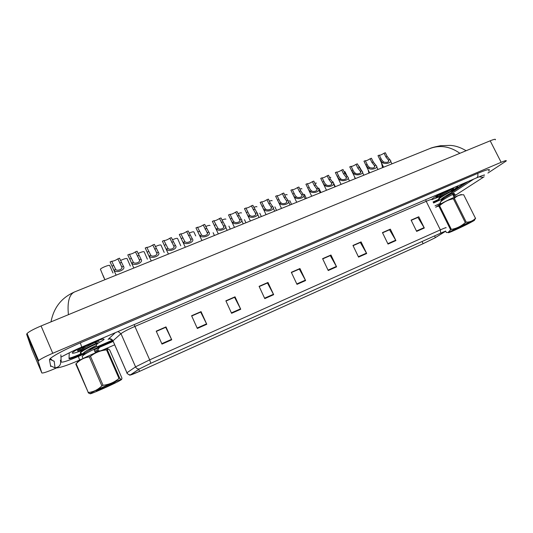 <?xml version="1.0" encoding="UTF-8"?>
<svg xmlns="http://www.w3.org/2000/svg" width="533" height="533" viewBox="0 0 533 533"><rect width="100%" height="100%" fill="white"/><g stroke="black" fill="none" stroke-linecap="round" stroke-linejoin="round"><path stroke-width="0.8" d="M456.081 188.196L457.66 186.99C458.393 186.104 456.781 186.457 452.81 188.049C456.781 186.457 458.393 186.104 457.66 186.99L452.624 190.281L456.081 188.196M449.592 189.428C442.63 192.606 437.193 195.458 433.282 197.99L431.75 199.269L433.282 197.99C437.193 195.458 442.63 192.606 449.592 189.428M104.102 339.328C103.888 338.428 99.524 339.688 91.01 343.112C99.524 339.688 103.888 338.428 104.102 339.328L103.708 339.821L104.102 339.328M86.486 345.044C79.297 348.296 74.693 350.747 72.675 352.42L72.255 353.006C72.555 353.665 75.766 352.839 81.895 350.521C75.766 352.839 72.555 353.665 72.255 353.006L72.675 352.42C74.693 350.747 79.297 348.296 86.486 345.044M431.17 197.51L430.611 197.563M434.788 237.951L423.115 243.688L139.573 371.348C132.85 374.326 129.892 375.445 130.705 374.699L139.499 368.876L150.779 363.299L440.571 233.207L445.042 231.582L434.788 237.951M434.981 237.865L444.948 231.682C446.248 230.822 444.822 231.309 440.684 233.148L150.806 363.273L139.24 368.983L130.152 375.052L139.553 371.368L423.015 243.741L434.981 237.865M432.183 199.522L439.638 196.764L432.183 199.522M98.052 343.292L103.708 339.821L98.052 343.292M69.037 358.143C70.489 358.016 73.574 356.943 78.284 354.945L81.203 353.685M97.299 346.743L112.45 340.207M433.069 201.92L438.612 199.435L438.466 198.949L440.611 197.063C445.175 193.812 454.076 189.422 452.697 190.221M452.437 191.154L465.062 182.792M231.582 313.311L225.865 300.812L235.026 296.821L240.736 309.253L231.582 313.311M197.33 328.468L191.594 315.743L201.048 311.625L206.777 324.284L197.33 328.468M161.985 344.111L156.222 331.153L165.983 326.902L171.739 339.794L161.985 344.111M328.228 270.531L322.598 258.665L330.966 255.021L336.596 266.833L328.228 270.531M358.562 257.106L352.959 245.44L361.088 241.895L366.684 253.515L358.562 257.106M388.024 244.067L382.447 232.595L390.343 229.15L395.912 240.576L388.024 244.067M416.646 231.402L411.103 220.109L418.771 216.764L424.315 228.004L416.646 231.402M264.781 298.613L259.091 286.334L267.979 282.463L273.662 294.682L264.781 298.613M296.988 284.362L291.318 272.296L299.946 268.539L305.602 280.551L296.988 284.362M225.959 301.018L234.493 297.341M191.687 315.956L200.615 312.111M156.322 331.373L165.656 327.342M322.692 258.865L330.154 255.653M353.053 245.633L360.195 242.562M382.541 232.781L389.376 229.843M411.196 220.296L418.771 216.764M259.185 286.541L267.346 283.023M291.418 272.496L299.22 269.132M299.946 268.539L299.206 269.098M291.431 272.53L299.333 269.085L305.602 280.551M267.979 282.463L267.333 282.99M259.205 286.574L267.446 282.983L273.662 294.682M411.21 220.329L417.899 217.411L424.315 228.004M390.343 229.15L389.363 229.81M382.554 232.814L389.53 229.776L395.912 240.576M361.088 241.895L360.181 242.528M353.066 245.666L360.335 242.502L366.684 253.515M330.966 255.021L330.14 255.62M322.705 258.898L330.28 255.593L336.596 266.833M165.983 326.902L165.643 327.309M156.336 331.406L165.716 327.315L171.739 339.794M201.048 311.625L200.601 312.072M191.707 315.996L200.688 312.078L206.777 324.284M235.026 296.821L234.48 297.307M225.979 301.058L234.58 297.307L240.736 309.253M381.355 162.672L382.654 167.602M384.053 153.231L385.339 152.718L387.151 156.389L389.936 159.807C393.427 162.325 385.372 164.924 382.321 162.532L379.796 159.327L377.984 155.643L379.276 155.123L381.608 159.813L383.613 162.012C387.418 162.838 389.023 162.199 388.417 160.087L385.865 156.902L384.053 153.231C382.068 154.49 380.509 155.176 379.363 155.296M383.587 167.229L377.984 155.643M69.257 352.819L69.01 358.649C69.59 359.035 72.761 358.009 78.544 355.578L83.441 353.459M98.665 346.89L112.883 340.754M433.329 202.433L439.005 199.882M446.767 195.584L449.712 193.639M451.631 192.373L468.127 181.48M60.855 354.865L61.202 362.014C62.361 362.653 68.104 360.794 78.418 356.444L84.187 353.952M99.424 347.369L113.069 341.473M433.602 203L440.225 199.888M451.897 193.446L473.837 179.035M487.922 173.058L506.163 161.039C506.836 160.2 505.157 160.62 501.14 162.298L52.76 353.279C45.518 356.424 40.801 358.876 38.603 360.634L38.156 361.321L41.84 372.967C42.86 373.333 47.19 371.901 54.819 368.669L56.245 368.05M495.344 139.839C495.943 138.86 494.224 139.18 490.187 140.805L41.068 325.956C33.832 329.021 29.155 331.526 27.05 333.485L26.663 334.298L31.887 349.548L41.84 372.967M488.554 170.926L489.107 170.413C490.56 168.608 486.829 169.567 477.908 173.292L80.376 342.846C64.979 349.541 54.972 354.745 50.349 358.442L49.476 359.742L50.708 366.537M430.304 197.69L431.15 197.596M459.886 153.297C449.972 146.309 439.892 144.756 429.651 148.634L74.64 291.917C69.243 294.349 67.171 301.945 68.424 314.683M368.116 169.794L369.003 173.112M372.46 160.346L374.239 163.531M358.329 165.903L359.015 166.163L361.76 170.933C365.398 173.472 357.19 176.456 354.065 173.865L351.58 170.58L349.748 166.856L355.444 178.582M354.492 176.623L355.171 178.695M344.012 171.553L345.018 171.759L347.363 176.59M329.494 177.296L330.833 177.422M370.122 158.761L371.428 158.241L373.24 161.939L375.945 165.33C379.509 167.862 371.381 170.647 368.296 168.155L365.785 164.917L363.966 161.199L365.285 160.68L367.757 165.65L369.602 167.629C373.393 168.481 375.019 167.828 374.472 165.676L371.934 162.458L370.122 158.761C368.103 160.04 366.511 160.733 365.358 160.839M369.616 172.865L363.966 161.199M349.761 166.836L351.087 166.309L353.685 171.533L355.398 173.332C357.636 174.817 362.353 172.919 360.335 171.346L357.816 168.095L355.997 164.364C353.939 165.67 352.326 166.369 351.16 166.456M355.997 164.364L357.323 163.838L360.934 170.094M341.68 170.047L343.019 169.514L344.838 173.272L347.376 176.61C351.087 179.148 342.799 182.353 339.641 179.648L337.422 176.836L335.35 172.552L336.703 172.019L339.401 177.462L340.987 179.108C343.192 180.627 347.976 178.702 345.997 177.103L343.499 173.805L341.68 170.047C339.574 171.379 337.935 172.086 336.763 172.152M451.811 190.168L453.63 188.795C454.789 187.29 440.971 193.599 436.973 196.404L436.247 196.937C435.361 197.743 436.254 197.616 438.939 196.57M98.225 341.327L99.051 341.493C100.217 339.641 81.542 347.283 78.038 350.121L77.418 350.787C77.472 351.187 78.964 350.881 81.889 349.875M452.823 230.143L448.613 232.541C446.914 233.88 461.611 227.218 469.826 222.927L473.83 220.729C478.134 218.124 461.811 225.426 452.823 230.143M454.336 198.343L466.235 222.168C469.993 222.161 473.071 220.862 475.463 218.277L463.67 194.745C459.939 194.645 456.828 195.844 454.336 198.343L453.396 198.776C448.14 199.802 443.536 202.127 439.598 205.738L451.358 229.41L450.625 229.79L438.879 206.144L436.56 206.597L435.761 207.344M445.581 230.982L446.328 232.495L448.053 232.501L450.625 229.79M439.598 205.738L438.879 206.144M461.571 194.752C462.371 193.399 447.647 199.942 440.005 204.352L435.907 207.17M440.378 202.8L440.131 202.307L442.29 200.441C446.894 197.203 455.822 192.779 454.363 193.579M437.979 196.51L436.973 196.404M444.475 197.89L441.637 198.869M443.063 198.882L441.051 199.522M439.612 199.848L438.679 199.788L438.672 199.369L440.818 197.49C445.528 194.139 454.642 189.668 452.823 190.681L451.471 192.606L451.917 193.439L445.741 195.977M454.169 197.277L452.93 194.798L454.502 194.039M454.029 230.123L469.033 222.907L453.916 229.93M466.235 222.168L465.296 222.601L453.396 198.776M475.463 218.277L463.67 194.745M475.636 218.244L474.39 220.169M451.358 229.41C456.601 228.47 461.245 226.199 465.296 222.601M441.744 200.015L441.031 199.562C441.777 197.823 453.383 191.667 451.498 192.6M439.585 196.657L439.359 196.204C440.078 195.218 441.97 193.819 445.055 191.987M441.404 200.668L442.024 199.742C444.615 197.31 453.503 192.713 451.931 193.432L454.329 193.579M439.738 197.31L440.371 196.351C442.976 193.892 451.764 189.362 450.265 190.074L450.065 189.728M91.123 392.961L90.35 393.474C86.979 395.952 114.348 383.94 120.198 380.395L120.425 380.262C128.073 375.825 97.492 389.05 91.123 392.961M88.325 392.601L75.766 364.006L76.159 363.719L88.325 392.601M90.164 393.7L88.132 392.721M82.442 357.23L82.102 356.45L83.075 355.511C87.505 351.953 101.996 345.477 99.385 346.97M80.283 349.581L78.877 349.548M80.416 353.106L80.336 352.36L81.342 351.374C85.786 347.789 100.124 341.44 97.646 342.926M85.207 352.933L83.255 353.419M81.982 353.632L80.416 353.472L80.803 352.573C83.881 349.255 101.123 341.566 97.739 343.492M83.641 353.925L83.341 353.239C84.834 350.807 98.792 344.318 96.08 345.657L97.359 343.685M95.434 352.846L94.121 349.828L99.498 347.529M99.085 389.996C103.862 388.124 113.782 383.48 114.901 382.587C116.714 381.381 107.866 385.033 101.33 388.204L96.26 390.802L99.085 389.996L97.832 389.923M107.819 348.749C106.773 347.703 83.415 357.57 78.025 361.374L77.625 361.654M107.273 349.668L119.705 378.163C121.131 379.669 121.884 379.656 121.95 378.117L109.785 350.201L108.639 349.088L106.533 349.895C100.564 350.447 95.214 352.586 90.49 356.324L89.304 356.863C84.454 357.543 80.236 359.668 76.645 363.233L76.159 363.719M90.49 356.324L103.049 385.292L101.856 385.839L89.304 356.863M119.705 378.163L118.986 378.437L106.533 349.895M103.049 385.292C109.105 384.566 114.422 382.281 118.986 378.437M88.538 392.475C93.608 391.882 98.045 389.67 101.856 385.839M94.741 351.247L98.012 349.628M81.882 349.861L81.576 349.162L85.953 345.897M95.18 352.273L98.458 350.641M83.668 354.698L84.634 353.379C88.165 350.461 98.845 345.557 96.533 346.663L99.158 346.943M96.446 346.697L88.251 349.688M81.902 350.607L82.895 349.262C86.433 346.323 96.999 341.513 94.794 342.619L97.366 342.892M314.776 183.132L316.462 183.145M299.852 189.055C301.338 188.562 302.018 188.529 301.891 188.949M284.715 195.065C286.394 194.478 287.194 194.398 287.114 194.831M327.155 175.803L328.515 175.264L330.34 179.055L332.812 182.386C336.556 184.938 328.175 188.316 325.01 185.517L323.131 183.265L320.739 178.355L322.105 177.809L324.91 183.459L326.376 184.964C328.541 186.523 333.398 184.565 331.453 182.932L328.981 179.594L327.155 175.803C325.01 177.176 323.344 177.882 322.159 177.922M312.425 181.653L313.804 181.1L315.636 184.918L318.081 188.296C321.759 190.901 313.264 194.325 310.166 191.467L308.514 189.548L305.915 184.231L307.308 183.678L310.193 189.528L311.552 190.914C313.684 192.5 318.607 190.514 316.702 188.842L314.257 185.471L312.425 181.653C310.233 183.046 308.54 183.758 307.348 183.778M297.487 187.576L298.886 187.023L300.719 190.867L303.144 194.285C306.755 196.944 298.134 200.421 295.115 197.503L293.65 195.844L290.885 190.194L292.291 189.635L295.262 195.671L296.521 196.937C298.607 198.556 303.603 196.55 301.745 194.845L299.319 191.427L297.487 187.576C295.249 189.008 293.53 189.721 292.331 189.715M269.365 201.168C271.237 200.488 272.156 200.361 272.13 200.801M253.788 207.364C255.853 206.584 256.899 206.411 256.933 206.851M237.984 213.653C240.23 212.774 241.409 212.554 241.509 212.993M221.948 220.036C224.38 219.056 225.686 218.783 225.872 219.223M205.671 226.518C208.283 225.439 209.729 225.113 210.002 225.539M282.33 193.592L283.749 193.026L285.588 196.904L287.987 200.361C291.538 203.08 282.79 206.611 279.838 203.626L278.546 202.18L275.634 196.251L277.06 195.678L280.111 201.894L281.271 203.053C283.316 204.712 288.386 202.673 286.567 200.928L284.169 197.47L282.33 193.592C280.045 195.051 278.299 195.764 277.087 195.738M266.96 199.688L268.399 199.115L270.238 203.026L272.61 206.524C276.087 209.302 267.213 212.887 264.348 209.842L263.202 208.583L260.164 202.387L261.61 201.814L264.734 208.203L265.794 209.262C267.799 210.948 272.943 208.883 271.17 207.104L268.799 203.606L266.96 199.688C264.621 201.181 262.849 201.9 261.63 201.847M245.933 208.03L249.124 214.592L250.09 215.559C252.056 217.284 257.272 215.185 255.554 213.367L251.356 205.878C248.918 207.43 247.105 208.15 245.933 208.03L244.46 208.616L250.39 220.982M251.356 205.878L252.822 205.298L257.013 212.78C260.417 215.618 251.409 219.256 248.625 216.145L247.618 215.052M230.023 214.339L233.274 221.068L234.16 221.948C236.079 223.707 241.369 221.575 239.697 219.723L235.533 212.161C233.114 213.706 231.275 214.433 230.023 214.339L228.53 214.932L234.487 227.404M235.533 212.161L237.012 211.568L241.183 219.13C244.514 222.028 235.373 225.719 232.668 222.547L231.788 221.595M213.88 220.749L217.99 228.43C219.856 230.229 225.232 228.071 223.613 226.179L219.469 218.53C217.078 220.069 215.212 220.809 213.88 220.749L212.367 221.348L218.343 233.92M219.469 218.53L220.975 217.937L225.113 225.572C228.371 228.537 219.09 232.275 216.478 229.037L215.718 228.224M195.724 235.932L193.899 231.955C193.519 231.542 191.94 231.922 189.155 233.101M180.747 245.766L177.562 238.458C177.063 238.064 175.344 238.504 172.386 239.79M164.184 252.422L160.979 245.06C160.353 244.687 158.481 245.193 155.363 246.579M147.381 259.178L144.143 251.769C143.37 251.416 141.352 251.989 138.08 253.481M130.319 266.04L127.061 258.572C126.121 258.258 123.942 258.898 120.538 260.49M113.003 273.003L109.711 265.481C109.245 264.641 101.383 267.766 100.397 269.185L104.042 278.073M197.496 227.251L201.574 235.013C203.393 236.852 208.849 234.653 207.284 232.728L203.166 224.999C200.801 226.532 198.909 227.285 197.496 227.251L195.957 227.858L201.954 240.53M203.166 224.999L204.692 224.393L208.809 232.115C211.987 235.14 202.567 238.937 200.042 235.633L199.395 234.94M180.86 233.847L184.911 241.696C186.683 243.574 192.22 241.342 190.707 239.37L186.617 231.562C184.278 233.094 182.359 233.854 180.86 233.847L179.301 234.467L185.317 247.245M186.617 231.562L188.169 230.949L192.253 238.751C195.351 241.842 185.784 245.7 183.352 242.322L182.812 241.749M163.977 240.55L167.995 248.478C169.714 250.397 175.337 248.131 173.878 246.119L169.82 238.231C167.509 239.75 165.563 240.523 163.977 240.55L162.392 241.176L168.421 254.061M169.82 238.231L171.393 237.605L175.45 245.493C178.462 248.644 168.748 252.562 166.416 249.111L165.976 248.651M146.835 247.352L150.819 255.367C152.485 257.326 158.194 255.027 156.795 252.975L152.764 244.993C150.486 246.513 148.507 247.292 146.835 247.352L145.223 247.992L151.265 260.99M152.764 244.993L154.363 244.361L158.388 252.329C161.312 255.554 151.452 259.531 149.213 256.013L148.867 255.647M129.426 254.254L133.377 262.363C134.989 264.361 140.785 262.029 139.446 259.931L135.449 251.869C133.197 253.375 131.191 254.168 129.426 254.254L127.787 254.907L133.843 268.019M135.449 251.869L137.074 251.223L141.065 259.278C143.897 262.576 133.883 266.613 131.744 263.016L131.491 262.749M111.743 261.27L115.668 269.465C117.213 271.51 123.11 269.138 121.824 266.993L117.866 258.845C115.648 260.344 113.609 261.15 111.743 261.27L110.084 261.93L116.147 275.161M117.866 258.845L119.512 258.192L123.469 266.333C126.208 269.705 116.034 273.809 114.009 270.131L113.835 269.951M423.115 243.688L422.049 241.522M130.485 374.786C128.873 374.892 127.687 374.219 126.941 372.76L112.969 340.834L112.643 341.213L113.209 341.46M150.806 363.273L149.68 359.862L440.358 229.883L440.684 233.148M139.24 368.983C137.567 369.089 136.341 368.383 135.569 366.864L149.68 359.862L134.902 326.436C127.84 329.534 123.203 331.952 120.984 333.685L112.969 340.834C111.957 339.028 110.464 338.422 108.492 339.008L115.375 332.665M431.996 199.762C432.723 198.869 430.797 199.382 426.213 201.314L440.358 229.883C444.915 227.864 446.781 227.198 445.954 227.891M127.061 373.107L126.921 372.774L135.569 366.864L120.984 333.685L118.02 331.533M108.099 339.494L108.492 339.008M425.687 199.675L426.213 201.314L134.902 326.436L134.176 324.604M139.573 371.348L138.713 369.389M435.394 237.598L434.562 235.906M296.788 283.942L305.389 280.138M328.035 270.124L336.383 266.427M358.369 256.706L366.477 253.115M387.831 243.674L395.706 240.19M416.46 231.009L424.108 227.624M264.588 298.187L273.456 294.269M231.382 312.878L240.53 308.834M197.137 328.028L206.571 323.851M161.785 343.665L171.533 339.354M389.703 159.574L388.417 160.087M383.613 162.012L382.321 162.532M381.088 158.807L379.796 159.327M387.151 156.389L385.865 156.902M82.862 358.636L79.617 360.048L78.398 356.45M50.575 365.798L55.052 367.89C59.596 367.024 61.382 364.445 60.402 360.148M49.609 359.269L54.186 361.207L55.052 367.89C58.65 368.303 66.838 365.691 79.617 360.048M80.35 342.852L81.729 347.083L476.562 177.869C485.803 174.044 484.544 175.13 484.417 175.164L483.125 175.33M477.715 173.378C478.201 175.697 477.821 177.196 476.562 177.869M484.137 176.756L483.204 177.342L479.1 176.809M483.278 177.309L456.321 194.712L453.883 194.878M26.663 334.298L38.156 361.321M41.068 325.956L52.76 353.279M490.187 140.805L501.14 162.298M78.278 354.951L78.544 355.578M435.088 201.048L435.348 201.567M375.778 165.157L374.472 165.676M369.602 167.629L368.296 168.155M367.097 164.391L365.785 164.917M373.24 161.939L371.934 162.458M361.654 170.82L360.335 171.346M355.398 173.332L354.065 173.865M352.906 170.047L351.58 170.58M359.142 167.562L357.816 168.095M347.336 176.563L345.997 177.103M340.987 179.108L339.641 179.648M338.522 175.79L337.176 176.33M344.838 173.272L343.499 173.805M332.812 182.386L331.453 182.932M326.376 184.964L325.01 185.517M323.931 181.606L322.565 182.153M330.34 179.055L328.981 179.594M318.081 188.296L316.702 188.842M311.552 190.914L310.166 191.467M309.133 187.509L307.748 188.069M315.636 184.918L314.257 185.471M303.144 194.285L301.745 194.845M296.521 196.937L295.115 197.503M294.129 193.499L292.717 194.059M300.719 190.867L299.319 191.427M287.987 200.361L286.567 200.928M281.271 203.053L279.838 203.626M278.899 199.575L277.473 200.141M285.588 196.904L284.169 197.47M272.61 206.524L271.17 207.104M265.794 209.262L264.348 209.842M263.455 205.738L262.003 206.311M270.238 203.026L268.799 203.606M257.013 212.78L255.554 213.367M250.09 215.559L248.625 216.145M247.785 211.987L246.313 212.574M254.667 209.242L253.208 209.822M241.183 219.13L239.697 219.723M234.16 221.948L232.668 222.547M231.875 218.33L230.383 218.93M238.864 215.545L237.378 216.138M225.113 225.572L223.613 226.179M217.99 228.43L216.478 229.037M215.738 224.773L214.219 225.379M222.827 221.941L221.322 222.541M208.809 232.115L207.284 232.728M201.574 235.013L200.042 235.633M199.355 231.309L197.816 231.922M206.551 228.437L205.025 229.043M192.253 238.751L190.707 239.37M184.911 241.696L183.352 242.322M182.726 237.945L181.167 238.564M190.028 235.026L188.482 235.646M175.45 245.493L173.878 246.119M167.995 248.478L166.416 249.111M165.843 244.674L164.257 245.307M173.258 241.716L171.686 242.348M158.388 252.329L156.795 252.975M150.819 255.367L149.213 256.013M148.7 251.516L147.095 252.156M156.236 248.511L154.637 249.144M141.065 259.278L139.446 259.931M133.377 262.363L131.744 263.016M131.298 258.458L129.666 259.111M138.946 255.407L137.321 256.053M123.469 266.333L121.824 266.993M115.668 269.465L114.009 270.131M113.622 265.507L111.963 266.174M121.391 262.409L119.738 263.069M110.637 339.388L110.031 339.241C110.344 338.848 111.317 339.381 112.943 340.853L126.921 372.774C126.054 372.96 130.405 375.905 130.152 375.052M382.221 166.456L382.761 167.562M388.837 160.959L388.39 160.06M390.602 161.159L391.935 163.858M114.688 344.831L102.782 349.994M456.475 194.645L453.696 196.337M440.584 203.22L435.015 205.845M50.362 358.429C51.874 360.168 53.153 361.094 54.186 361.207M61.568 356.797C63.394 355.831 73.108 350.654 81.729 347.083M27.05 333.485L38.603 360.634M74.64 291.911C66.185 295.668 54.606 303.157 50.995 321.865M466.128 150.726C460.439 147.348 455.069 145.576 450.019 145.402L440.678 145.696C434.728 146.868 431.09 147.834 429.751 148.594M368.523 171.859L369.116 173.065M354.638 177.329L355.284 178.648M332.918 181.766L335.304 186.71M374.866 166.543L374.406 165.603M376.631 166.729L377.984 169.487M360.701 172.199L360.228 171.226M362.467 172.379L363.839 175.197M346.337 177.929L345.85 176.923M337.456 176.896L341.073 184.385M348.102 178.102L349.501 180.987M453.183 188.649L453.63 188.795M448.613 232.541L448.053 232.501M440.131 202.307L440.898 203.846M438.466 198.949L438.672 199.369M452.617 190.261L452.823 190.681M454.289 193.619L454.496 194.025M441.031 199.562L441.451 200.401M439.359 196.204L439.778 197.043M453.936 196.817L455.062 196.884M442.024 199.742L440.778 201.614M440.371 196.351L439.132 198.223M450.325 190.074L452.637 190.214M437.027 196.45L439.445 196.604M438.679 199.788L441.097 199.948M454.402 194.085L453.356 195.664M90.35 393.474L88.978 393.341M82.102 356.45L83.015 358.556M80.336 352.36L80.556 352.873M97.519 342.992L97.686 343.365M99.278 347.023L99.451 347.423M78.025 361.374L76.645 363.233M99.371 347.589L97.832 349.701L98.279 350.707M83.341 353.239L83.788 354.258M96.08 345.657L96.52 346.663M81.576 349.162L82.022 350.181M98.312 350.714L100.244 350.921M84.634 353.379L83.075 355.511M82.895 349.262L81.342 351.374M79.037 349.448L81.536 349.715M80.416 353.472L83.288 353.772M318.801 188.089L320.919 192.52M304.39 194.318L306.342 198.403M289.752 200.568L291.551 204.372M331.773 183.745L331.266 182.692M323.165 183.325L326.496 190.268M333.538 183.905L334.957 186.85M317.002 189.641L316.475 188.549M308.54 189.601L311.712 196.231M318.761 189.788L320.206 192.806M302.018 195.618L301.471 194.478M293.67 195.877L296.714 202.287M303.777 195.751L305.249 198.842M274.881 206.857L276.56 210.422M259.784 213.207L261.35 216.558M244.46 219.629L245.933 222.781M228.91 226.119L230.283 229.097M213.12 232.694L214.413 235.499M286.821 201.681L286.254 200.488M278.559 202.207L281.497 208.43M288.58 201.8L290.079 204.965M271.397 207.823L270.811 206.584M263.209 208.596L266.054 214.659M273.163 207.937L274.688 211.175M255.753 214.059L255.147 212.76M257.519 214.153L259.071 217.477M239.877 220.389L239.244 219.023M241.642 220.462L243.235 223.873M223.767 226.805L223.107 225.372M225.539 226.858L227.158 230.363M102.929 275.135L104.934 279.685M207.417 233.314L206.731 231.815M190.827 239.917L190.108 238.344M173.978 246.626L173.225 244.967M156.875 253.428L156.089 251.683M139.513 260.331L138.687 258.492M121.877 267.346L121.011 265.394"/></g></svg>
